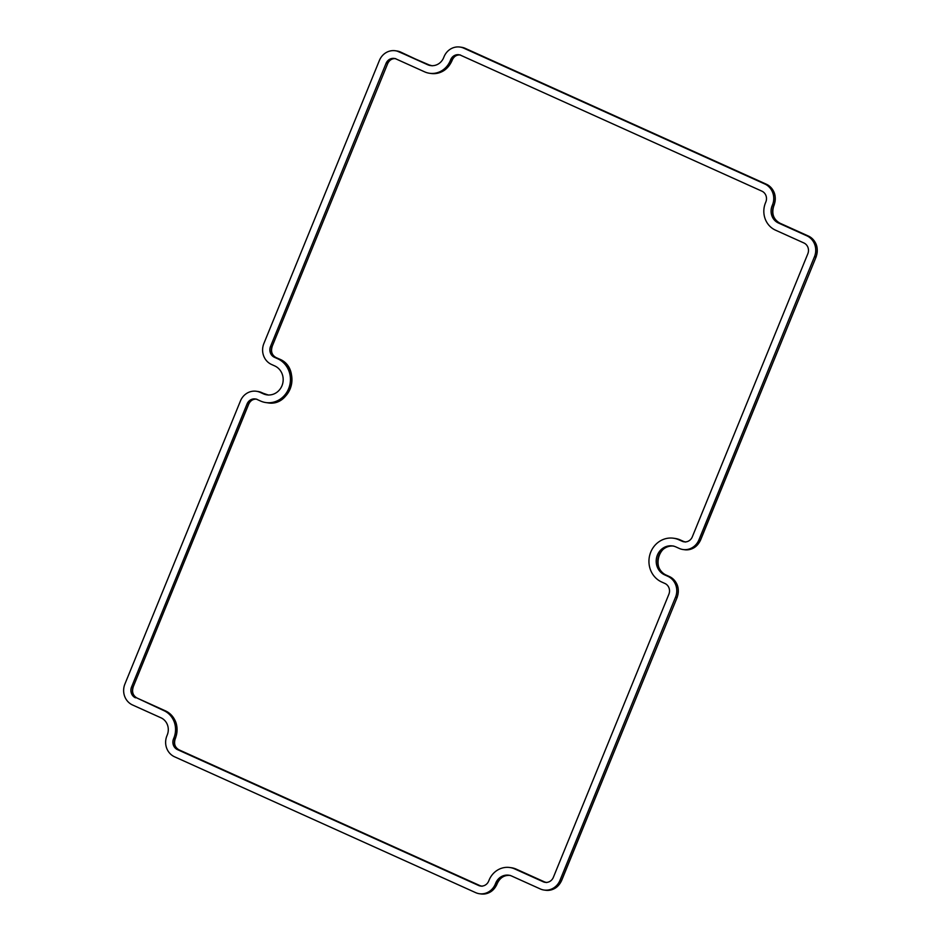 <?xml version="1.0" encoding="UTF-8"?>
<svg xmlns="http://www.w3.org/2000/svg" width="941" height="941" viewBox="0 0 941 941"><rect width="100%" height="100%" fill="white"/><g stroke="black" fill="none" stroke-linecap="round" stroke-linejoin="round"><path stroke-width="1.41" d="M459.596 54.896A8.257 7.681 -82.1 0 0 452.186 59.953L450.657 59.742L450.292 60.636A20.878 19.443 -82.1 0 1 429.602 73.28L431.131 73.492A20.878 19.443 -82.1 0 0 451.821 60.847L450.292 60.636M450.657 59.742A8.257 7.681 97.9 0 1 460.808 55.319L761.904 191.164A8.257 7.681 97.9 0 1 765.845 201.95L765.48 202.844A20.878 19.443 -82.1 0 0 775.443 230.133L803.896 242.966A8.257 7.681 97.9 0 1 807.837 253.752L692.317 536.829A8.257 7.681 97.9 0 1 682.166 541.263L678.92 539.805A22.902 21.325 -82.1 0 0 673.45 538.217A22.902 21.325 -82.1 0 0 649.784 554.978A22.902 21.325 -82.1 0 0 661.688 582.02L664.934 583.479A8.257 7.681 97.9 0 1 668.875 594.265L553.355 877.353A8.257 7.681 97.9 0 1 543.204 881.776L514.751 868.943A20.878 19.443 -82.1 0 0 509.775 867.508A20.878 19.443 -82.1 0 0 489.073 880.153L488.708 881.047A8.257 7.681 97.9 0 1 478.569 885.469L177.473 749.624A8.257 7.681 97.9 0 1 173.532 738.838L175.05 739.05A8.257 7.681 -82.1 0 0 178.99 749.836L177.473 749.624M135.48 697.822A8.257 7.681 97.9 0 1 131.54 687.036L133.057 687.248A8.257 7.681 -82.1 0 0 136.998 698.034L163.934 710.655A20.878 19.443 -82.1 0 1 173.897 737.944L173.532 738.838M131.54 687.036L247.06 403.96A8.257 7.681 97.9 0 1 257.211 399.525L260.457 400.984A22.902 21.325 -82.1 0 0 265.915 402.572A22.902 21.325 -82.1 0 0 289.593 385.81A22.902 21.325 -82.1 0 0 277.689 358.768L274.443 357.309A8.257 7.681 97.9 0 1 270.502 346.523L386.022 63.435A8.257 7.681 97.9 0 1 396.173 59.012L424.626 71.845A20.878 19.443 -82.1 0 0 429.602 73.28M772.114 205.844L772.479 204.938A16.021 14.927 -82.1 0 0 764.833 184.001L463.737 48.156A16.021 14.927 -82.1 0 0 459.914 47.05A16.021 14.927 -82.1 0 0 444.034 56.754L443.67 57.648A13.115 12.209 97.9 0 1 430.672 65.588A13.115 12.209 97.9 0 1 427.543 64.682L399.102 51.849A16.021 14.927 -82.1 0 0 395.279 50.743A16.021 14.927 -82.1 0 0 379.399 60.447L263.868 343.524A16.021 14.927 -82.1 0 0 271.514 364.461L274.76 365.931A15.138 14.091 97.9 0 1 282.629 383.799A15.138 14.091 97.9 0 1 266.985 394.867A15.138 14.091 97.9 0 1 263.386 393.832L260.139 392.362A16.021 14.927 -82.1 0 0 256.317 391.256A16.021 14.927 -82.1 0 0 240.437 400.96L124.906 684.036A16.021 14.927 -82.1 0 0 132.563 704.985L161.005 717.818A13.115 12.209 97.9 0 1 167.263 734.945L166.898 735.85A16.021 14.927 -82.1 0 0 174.544 756.787L475.64 892.633A16.021 14.927 -82.1 0 0 479.463 893.738A16.021 14.927 -82.1 0 0 495.342 884.034L495.707 883.14A13.115 12.209 97.9 0 1 508.705 875.201A13.115 12.209 97.9 0 1 511.822 876.106L540.275 888.939A16.021 14.927 -82.1 0 0 544.098 890.045A16.021 14.927 -82.1 0 0 559.977 880.341L675.497 597.264A16.021 14.927 -82.1 0 0 667.851 576.327L664.605 574.857A15.138 14.091 97.9 0 1 656.747 556.99A15.138 14.091 97.9 0 1 672.38 545.921A15.138 14.091 97.9 0 1 675.991 546.956L679.237 548.427A16.021 14.927 -82.1 0 0 683.06 549.532A16.021 14.927 -82.1 0 0 698.94 539.828L814.459 256.752A16.021 14.927 -82.1 0 0 806.813 235.803L778.36 222.97A13.115 12.209 97.9 0 1 772.114 205.844L773.631 206.055A13.115 12.209 -82.1 0 0 779.889 223.182L778.36 222.97M394.961 58.589A8.257 7.681 -82.1 0 0 387.551 63.647L386.022 63.435M270.502 346.523L272.02 346.735L387.668 63.635L272.067 346.629M277.689 358.768L279.206 358.98L276.019 357.533C271.984 355.204 270.69 351.593 272.137 346.723L272.02 346.735A8.257 7.681 -82.1 0 0 275.96 357.521L274.443 357.309M267.444 402.783A22.902 21.325 -82.1 0 0 291.11 386.022A22.902 21.325 -82.1 0 0 279.206 358.98L279.265 358.991C301.908 367.649 291.192 407.5 267.444 402.783L265.915 402.572M255.999 399.102A8.257 7.681 -82.1 0 0 248.589 404.171L247.06 403.96M256.764 399.172C253.129 398.878 250.435 400.537 248.706 404.16L133.057 687.248L248.624 404.065M163.934 710.655L137.104 698.081M173.897 737.944L175.414 738.156A20.878 19.443 -82.1 0 0 165.451 710.867L165.557 710.914M478.569 885.469L179.096 749.883M175.097 738.944L175.167 739.038C173.72 743.919 175.002 747.519 179.049 749.848L480.086 885.681A8.257 7.681 -82.1 0 0 481.298 886.104M514.751 868.943L516.268 869.155A20.878 19.443 -82.1 0 0 511.292 867.72L516.374 869.202M543.204 881.776L516.268 869.155L544.827 882.035M546.686 882.564L544.721 881.988A8.257 7.681 -82.1 0 0 545.933 882.411M678.92 539.805L680.437 540.016A22.902 21.325 -82.1 0 0 674.979 538.428L680.543 540.063M682.166 541.263L683.684 541.475L680.437 540.016L683.789 541.522M685.648 542.04L683.684 541.475A8.257 7.681 -82.1 0 0 684.895 541.898M764.833 184.001L463.737 48.156M772.479 204.938L773.996 205.15A16.021 14.927 -82.1 0 0 766.35 184.213L465.254 48.367A16.021 14.927 -82.1 0 0 461.431 47.262L459.914 47.05M806.813 235.803L779.995 223.229M814.459 256.752L815.988 256.964A16.021 14.927 -82.1 0 0 808.343 236.015L779.948 223.193C773.49 219.465 771.432 213.736 773.749 206.044L774.114 205.138C776.96 195.857 774.396 188.882 766.409 184.236M698.94 539.828L700.457 540.04L816.106 256.952C818.952 247.659 816.388 240.684 808.401 236.038M816.106 256.952L700.586 540.028C697.257 547.027 691.929 550.273 684.589 549.744L684.589 549.744A16.021 14.927 -82.1 0 0 700.469 540.04L700.504 539.934M673.144 546.051A15.138 14.091 -82.1 0 0 658.171 557.601A15.138 14.091 -82.1 0 0 666.134 575.069L664.605 574.857M667.851 576.327L669.38 576.539L666.24 575.116M675.497 597.264L677.026 597.476A16.021 14.927 -82.1 0 0 669.38 576.539L666.193 575.08C651.36 569.528 658.488 542.91 673.909 546.133M559.977 880.341L561.506 880.553L677.144 597.464C679.99 588.172 677.426 581.197 669.439 576.551M677.144 597.464L561.624 880.541C558.295 887.551 552.967 890.786 545.627 890.257L545.627 890.257A16.021 14.927 -82.1 0 0 561.506 880.553L561.542 880.447M509.457 875.33A13.115 12.209 -82.1 0 0 497.224 883.352L495.707 883.14M496.907 884.14L496.977 884.234C493.66 891.245 488.332 894.479 480.98 893.95L480.98 893.95A16.021 14.927 -82.1 0 0 496.86 884.246L495.342 884.034M260.139 392.362L261.657 392.573A16.021 14.927 -82.1 0 0 257.834 391.468L256.317 391.256M263.386 393.832L264.903 394.044L261.763 392.62M265.009 394.091L264.903 394.044A15.138 14.091 -82.1 0 0 267.75 394.949M399.102 51.849L400.619 52.061A16.021 14.927 -82.1 0 0 396.796 50.955L395.279 50.743M427.543 64.682L400.725 52.108M396.796 50.955L429.072 64.894A13.115 12.209 -82.1 0 0 431.437 65.67M451.856 60.753L452.221 59.859M279.265 358.991L276.066 357.568M175.532 738.144L175.05 739.05L175.532 738.144C179.249 726.029 175.908 716.936 165.51 710.89L137.057 698.046C133.022 695.717 131.728 692.106 133.175 687.236L133.104 687.142M482.051 886.257L480.192 885.728M465.36 48.414L461.431 47.262M773.667 205.95L774.114 205.138M510.222 875.412C504.376 874.965 500.094 877.6 497.342 883.34L496.86 884.246L497.271 883.246M509.775 867.508L511.292 867.72M673.45 538.217L674.979 538.428M684.589 549.744L683.06 549.532M545.627 890.257L544.098 890.045M480.98 893.95L479.463 893.738M460.361 54.954C456.726 54.672 454.033 56.331 452.303 59.942L451.939 60.836C447.61 69.975 440.67 74.186 431.131 73.492M395.726 58.648C392.091 58.366 389.398 60.024 387.668 63.635M268.514 395.079L257.834 391.468M429.131 64.917L432.201 65.799"/></g></svg>
